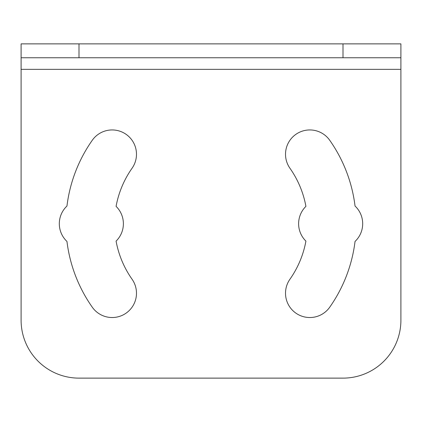 <?xml version="1.0" encoding="UTF-8"?>
<svg xmlns="http://www.w3.org/2000/svg" width="422" height="422" viewBox="0 0 422 422"><rect width="100%" height="100%" fill="white"/><g stroke="black" fill="none" stroke-linecap="round" stroke-linejoin="round"><path stroke-width="0.63" d="M21.1 57.767L21.1 43.872L400.9 43.872L400.9 57.767L21.1 57.767L21.1 320.229A57.898 57.898 0 0 0 78.998 378.128A57.898 57.898 0 0 1 21.1 320.229M400.9 57.767L400.9 320.229A57.898 57.898 0 0 1 343.002 378.128A57.898 57.898 0 0 0 400.9 320.229M329.73 140.278A24.318 24.318 0 0 0 295.848 134.37A24.318 24.318 0 0 0 289.94 168.246A96.496 96.496 0 0 1 305.918 206.363A24.318 24.318 0 0 0 305.918 241.11A96.496 96.496 0 0 1 289.94 279.227A24.318 24.318 0 0 0 295.848 313.108A24.318 24.318 0 0 0 329.73 307.195A145.126 145.126 0 0 0 355.044 241.437A24.318 24.318 0 0 0 355.044 206.036A145.126 145.126 0 0 0 329.73 140.278A24.318 24.318 0 0 0 295.848 134.37A24.318 24.318 0 0 0 289.94 168.246M78.998 378.128L343.002 378.128M92.27 140.278A145.126 145.126 0 0 0 66.956 206.036A24.318 24.318 0 0 0 66.956 241.437A145.126 145.126 0 0 0 92.27 307.195A24.318 24.318 0 0 0 126.152 313.108A24.318 24.318 0 0 0 132.06 279.227A96.496 96.496 0 0 1 116.082 241.11A24.318 24.318 0 0 0 116.082 206.363A96.496 96.496 0 0 1 132.06 168.246A24.318 24.318 0 0 0 126.152 134.37A24.318 24.318 0 0 0 92.27 140.278M78.998 57.767L78.998 43.872M343.002 43.872L343.002 57.767M21.1 69.345L400.9 69.345"/></g></svg>
